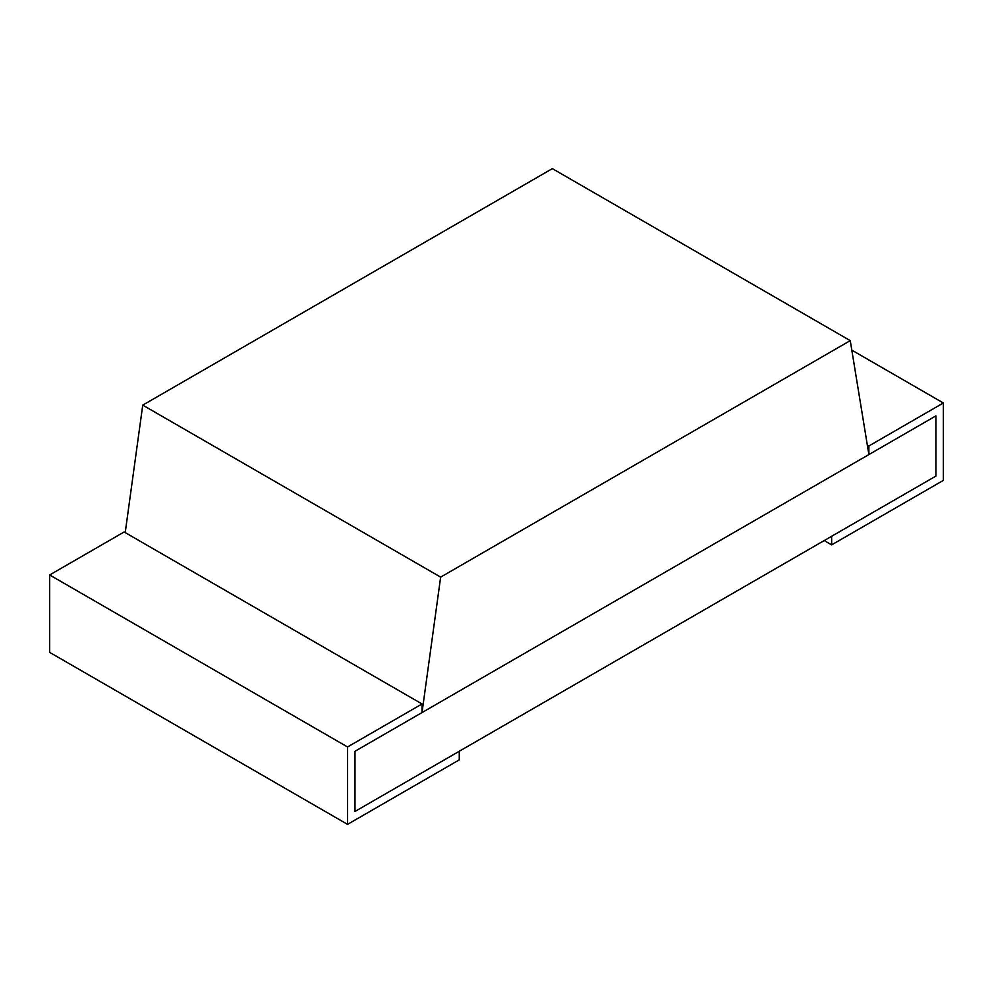 <?xml version="1.0" encoding="UTF-8"?>
<svg xmlns="http://www.w3.org/2000/svg" width="993" height="993" viewBox="0 0 993 993"><rect width="100%" height="100%" fill="white"/><g stroke="black" fill="none" stroke-linecap="round" stroke-linejoin="round"><path stroke-width="1.49" d="M935.902 415.881L935.902 476.081L354.998 811.455L459.262 751.267L459.262 759.868L347.55 824.364L347.55 746.959L422.025 703.963L422.025 712.564L354.998 751.267L354.998 811.455L354.998 751.267L935.902 415.881L935.902 476.081L831.637 536.27L831.637 544.872L943.35 480.376L943.35 402.984L868.875 445.981L868.875 454.583L935.902 415.881M347.55 746.959L49.65 574.972L49.65 652.364L347.55 824.364M49.65 574.972L124.125 531.975L422.025 703.963M867.323 445.087L868.875 445.981M824.19 540.577L831.637 544.872M851.808 350.132L943.35 402.984M850.256 340.636L868.875 454.583L422.025 712.564L440.644 577.119L850.256 340.636L552.356 168.636L142.744 405.132L440.644 577.119M125.217 532.608L142.744 405.132"/></g></svg>
